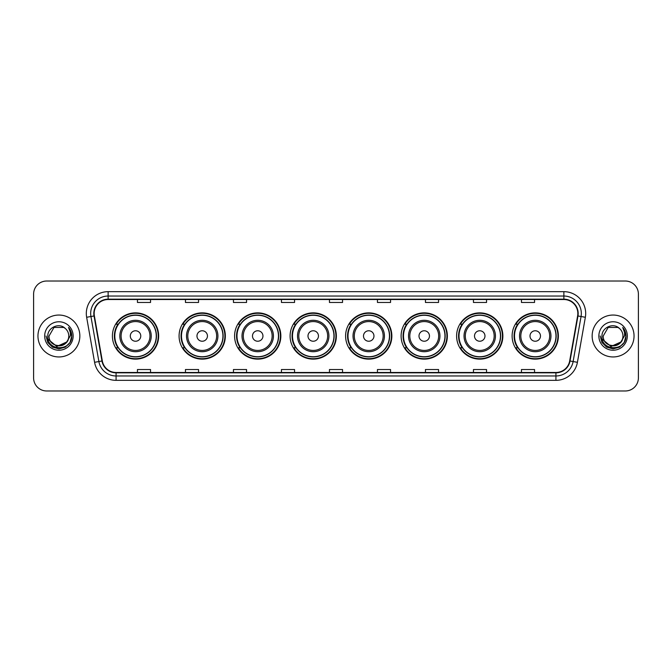 <?xml version="1.0" encoding="UTF-8"?>
<svg xmlns="http://www.w3.org/2000/svg" width="672" height="672" viewBox="0 0 672 672"><rect width="100%" height="100%" fill="white"/><g stroke="black" fill="none" stroke-linecap="round" stroke-linejoin="round"><path stroke-width="1.01" d="M512.114 336A23.125 23.125 0 0 0 535.24 359.125A23.125 23.125 0 0 0 558.373 336A23.125 23.125 0 0 0 535.24 312.875A23.125 23.125 0 0 0 512.114 336M456.607 336A23.125 23.125 0 0 0 479.741 359.125A23.125 23.125 0 0 0 502.866 336A23.125 23.125 0 0 0 479.741 312.875A23.125 23.125 0 0 0 456.607 336M401.108 336A23.125 23.125 0 0 0 424.234 359.125A23.125 23.125 0 0 0 447.359 336A23.125 23.125 0 0 0 424.234 312.875A23.125 23.125 0 0 0 401.108 336M345.601 336A23.125 23.125 0 0 0 368.726 359.125A23.125 23.125 0 0 0 391.852 336A23.125 23.125 0 0 0 368.726 312.875A23.125 23.125 0 0 0 345.601 336M290.094 336A23.125 23.125 0 0 0 313.219 359.125A23.125 23.125 0 0 0 336.353 336A23.125 23.125 0 0 0 313.219 312.875A23.125 23.125 0 0 0 290.094 336M234.587 336A23.125 23.125 0 0 0 257.72 359.125A23.125 23.125 0 0 0 280.846 336A23.125 23.125 0 0 0 257.72 312.875A23.125 23.125 0 0 0 234.587 336M179.08 336A23.125 23.125 0 0 0 202.213 359.125A23.125 23.125 0 0 0 225.338 336A23.125 23.125 0 0 0 202.213 312.875A23.125 23.125 0 0 0 179.08 336M112.409 336A23.125 23.125 0 0 0 135.534 359.125A23.125 23.125 0 0 0 158.659 336A23.125 23.125 0 0 0 135.534 312.875A23.125 23.125 0 0 0 112.409 336M117.953 347.785A21.16 21.16 0 0 1 117.953 324.215M184.632 347.785A21.16 21.16 0 0 1 184.632 324.215M240.139 347.785A21.16 21.16 0 0 1 240.139 324.215M295.638 347.785A21.16 21.16 0 0 1 295.638 324.215M351.145 347.785A21.16 21.16 0 0 1 351.145 324.215M406.652 347.785A21.16 21.16 0 0 1 406.652 324.215M462.16 347.785A21.16 21.16 0 0 1 462.16 324.215M517.667 347.785A21.16 21.16 0 0 1 517.667 324.215M33.6 294.109L33.6 377.891A13.087 13.087 0 0 0 46.687 390.978L625.313 390.978A13.087 13.087 0 0 0 638.4 377.891L638.4 294.109A13.087 13.087 0 0 0 625.313 281.022L46.687 281.022A13.087 13.087 0 0 0 33.6 294.109L33.6 377.891M37.96 336A20.95 20.95 0 0 0 58.909 356.95A20.95 20.95 0 0 0 79.85 336A20.95 20.95 0 0 0 58.909 315.05A20.95 20.95 0 0 0 37.96 336A20.95 20.95 0 0 0 58.909 356.95A20.95 20.95 0 0 0 79.85 336A20.95 20.95 0 0 0 58.909 315.05A20.95 20.95 0 0 0 37.96 336M592.15 336A20.95 20.95 0 0 0 613.091 356.95A20.95 20.95 0 0 0 634.04 336A20.95 20.95 0 0 0 613.091 315.05A20.95 20.95 0 0 0 592.15 336A20.95 20.95 0 0 0 613.091 356.95A20.95 20.95 0 0 0 634.04 336A20.95 20.95 0 0 0 613.091 315.05A20.95 20.95 0 0 0 592.15 336M94.164 313.48A13.961 13.961 0 0 1 108.133 299.519L563.867 299.519A13.961 13.961 0 0 1 577.618 315.907L569.68 360.94A13.961 13.961 0 0 1 555.929 372.481L116.071 372.481A13.961 13.961 0 0 1 102.32 360.94L94.382 315.907A13.961 13.961 0 0 1 94.164 313.48M93.82 313.48A14.314 14.314 0 0 0 94.038 315.966L101.976 360.998A14.314 14.314 0 0 0 116.071 372.826L555.929 372.826A14.314 14.314 0 0 0 570.024 360.998L577.962 315.966A14.314 14.314 0 0 0 563.867 299.174L108.133 299.174A14.314 14.314 0 0 0 93.82 313.48M86.646 317.276A21.815 21.815 0 0 1 108.133 291.665L563.867 291.665A21.815 21.815 0 0 1 585.354 317.276L577.416 362.309A21.815 21.815 0 0 1 555.929 380.335L116.071 380.335A21.815 21.815 0 0 1 94.584 362.309L86.646 317.276L90.938 316.512A17.455 17.455 0 0 1 108.133 296.033L563.867 296.033A17.455 17.455 0 0 1 581.062 316.512L573.115 361.544A17.455 17.455 0 0 1 555.929 375.967L116.071 375.967A17.455 17.455 0 0 1 98.885 361.544L90.938 316.512A17.455 17.455 0 0 1 90.678 313.48M625.313 281.022L46.687 281.022M46.687 390.978L625.313 390.978M638.4 377.891L638.4 294.109M570.024 360.998L573.115 361.544L581.062 316.512L585.354 317.276M329.456 299.519L329.456 302.476L342.544 302.476L342.544 299.519M281.45 299.519L281.45 302.476L294.546 302.476L294.546 299.519M233.453 299.519L233.453 302.476L246.548 302.476L246.548 299.519M185.455 299.519L185.455 302.476L198.542 302.476L198.542 299.519M137.458 299.519L137.458 302.476L150.545 302.476L150.545 299.519M377.454 299.519L377.454 302.476L390.55 302.476L390.55 299.519M425.452 299.519L425.452 302.476L438.547 302.476L438.547 299.519M473.458 299.519L473.458 302.476L486.545 302.476L486.545 299.519M521.455 299.519L521.455 302.476L534.542 302.476L534.542 299.519M342.544 372.481L342.544 369.524L329.456 369.524L329.456 372.481M294.546 372.481L294.546 369.524L281.45 369.524L281.45 372.481M246.548 372.481L246.548 369.524L233.453 369.524L233.453 372.481M198.542 372.481L198.542 369.524L185.455 369.524L185.455 372.481M150.545 372.481L150.545 369.524L137.458 369.524L137.458 372.481M390.55 372.481L390.55 369.524L377.454 369.524L377.454 372.481M438.547 372.481L438.547 369.524L425.452 369.524L425.452 372.481M486.545 372.481L486.545 369.524L473.458 369.524L473.458 372.481M534.542 372.481L534.542 369.524L521.455 369.524L521.455 372.481M66.469 342.334C61.228 349.415 48.535 344.887 49.048 336C48.443 348.726 69.376 348.726 68.771 336C69.376 348.726 48.443 348.726 49.048 336L53.978 327.457L63.84 327.457L65.369 328.549C59.321 322.199 47.662 327.432 47.771 336C46.662 351.229 71.35 351.624 71.753 336.739L71.77 336C71.736 332.766 70.661 329.927 68.544 327.474C70.157 330.12 70.72 332.959 70.241 336L66.469 342.334A9.862 9.862 0 0 0 68.771 336C69.376 348.726 48.443 348.726 49.048 336L53.978 327.457M68.771 336A9.862 9.862 0 0 0 65.369 328.549M67.099 341.813L56.809 346.475L48.082 339.2M44.68 336A14.23 14.23 0 0 0 58.909 350.23A14.23 14.23 0 0 0 73.139 336A14.23 14.23 0 0 0 58.909 321.77A14.23 14.23 0 0 0 44.68 336M68.544 327.474L71.77 336.378L71.165 332.102L71.77 336.378L71.165 332.102L71.77 336.378L68.636 327.583L71.77 336.37L68.636 327.583L71.77 336L70.048 342.434L65.344 347.138L58.909 348.86L52.475 347.138L47.771 342.434L46.049 336M68.636 327.583L71.77 336.378M140.767 336A5.233 5.233 0 0 0 135.534 330.767A5.233 5.233 0 0 0 130.301 336A5.233 5.233 0 0 0 135.534 341.233A5.233 5.233 0 0 0 140.767 336M151.242 336A15.708 15.708 0 0 0 135.534 320.292A15.708 15.708 0 0 0 119.826 336A15.708 15.708 0 0 0 135.534 351.708A15.708 15.708 0 0 0 151.242 336A15.708 15.708 0 0 1 135.534 351.708A15.708 15.708 0 0 1 119.826 336M156.265 336A20.731 20.731 0 0 0 135.534 315.269A20.731 20.731 0 0 0 114.811 336A20.731 20.731 0 0 0 135.534 356.731A20.731 20.731 0 0 0 156.265 336M158.222 336A22.688 22.688 0 0 1 116.138 347.785L118.247 347.785A20.924 20.924 0 0 0 156.458 336.05A20.924 20.924 0 0 0 118.247 324.215L116.138 324.215A22.688 22.688 0 0 1 158.222 336M207.446 336A5.233 5.233 0 0 0 202.213 330.767A5.233 5.233 0 0 0 196.972 336A5.233 5.233 0 0 0 202.213 341.233A5.233 5.233 0 0 0 207.446 336M217.921 336A15.708 15.708 0 0 0 202.213 320.292A15.708 15.708 0 0 0 186.505 336A15.708 15.708 0 0 0 202.213 351.708A15.708 15.708 0 0 0 217.921 336A15.708 15.708 0 0 1 202.213 351.708A15.708 15.708 0 0 1 186.505 336M222.936 336A20.731 20.731 0 0 0 202.213 315.269A20.731 20.731 0 0 0 181.482 336A20.731 20.731 0 0 0 202.213 356.731A20.731 20.731 0 0 0 222.936 336M224.902 336A22.688 22.688 0 0 1 182.818 347.785L184.918 347.785A20.924 20.924 0 0 0 223.129 336.05A20.924 20.924 0 0 0 184.918 324.215L182.818 324.215A22.688 22.688 0 0 1 224.902 336M262.954 336A5.233 5.233 0 0 0 257.72 330.767A5.233 5.233 0 0 0 252.479 336A5.233 5.233 0 0 0 257.72 341.233A5.233 5.233 0 0 0 262.954 336M273.428 336A15.708 15.708 0 0 0 257.72 320.292A15.708 15.708 0 0 0 242.004 336A15.708 15.708 0 0 0 257.72 351.708A15.708 15.708 0 0 0 273.428 336A15.708 15.708 0 0 1 257.72 351.708A15.708 15.708 0 0 1 242.004 336M278.443 336A20.731 20.731 0 0 0 257.72 315.269A20.731 20.731 0 0 0 236.989 336A20.731 20.731 0 0 0 257.72 356.731A20.731 20.731 0 0 0 278.443 336M280.409 336A22.688 22.688 0 0 1 238.325 347.785L240.425 347.785A20.924 20.924 0 0 0 278.636 336.05A20.924 20.924 0 0 0 240.425 324.215L238.325 324.215A22.688 22.688 0 0 1 280.409 336M318.461 336A5.233 5.233 0 0 0 313.219 330.767A5.233 5.233 0 0 0 307.986 336A5.233 5.233 0 0 0 313.219 341.233A5.233 5.233 0 0 0 318.461 336M328.927 336A15.708 15.708 0 0 0 313.219 320.292A15.708 15.708 0 0 0 297.511 336A15.708 15.708 0 0 0 313.219 351.708A15.708 15.708 0 0 0 328.927 336A15.708 15.708 0 0 1 313.219 351.708A15.708 15.708 0 0 1 297.511 336M333.95 336A20.731 20.731 0 0 0 313.219 315.269A20.731 20.731 0 0 0 292.496 336A20.731 20.731 0 0 0 313.219 356.731A20.731 20.731 0 0 0 333.95 336M335.916 336A22.688 22.688 0 0 1 293.832 347.785L295.932 347.785A20.924 20.924 0 0 0 334.144 336.05A20.924 20.924 0 0 0 295.932 324.215L293.832 324.215A22.688 22.688 0 0 1 335.916 336M373.96 336A5.233 5.233 0 0 0 368.726 330.767A5.233 5.233 0 0 0 363.493 336A5.233 5.233 0 0 0 368.726 341.233A5.233 5.233 0 0 0 373.96 336M384.434 336A15.708 15.708 0 0 0 368.726 320.292A15.708 15.708 0 0 0 353.018 336A15.708 15.708 0 0 0 368.726 351.708A15.708 15.708 0 0 0 384.434 336A15.708 15.708 0 0 1 368.726 351.708A15.708 15.708 0 0 1 353.018 336M389.458 336A20.731 20.731 0 0 0 368.726 315.269A20.731 20.731 0 0 0 348.004 336A20.731 20.731 0 0 0 368.726 356.731A20.731 20.731 0 0 0 389.458 336M391.415 336A22.688 22.688 0 0 1 349.331 347.785L351.439 347.785A20.924 20.924 0 0 0 389.651 336.05A20.924 20.924 0 0 0 351.439 324.215L349.331 324.215A22.688 22.688 0 0 1 391.415 336M429.467 336A5.233 5.233 0 0 0 424.234 330.767A5.233 5.233 0 0 0 419 336A5.233 5.233 0 0 0 424.234 341.233A5.233 5.233 0 0 0 429.467 336M439.942 336A15.708 15.708 0 0 0 424.234 320.292A15.708 15.708 0 0 0 408.526 336A15.708 15.708 0 0 0 424.234 351.708A15.708 15.708 0 0 0 439.942 336A15.708 15.708 0 0 1 424.234 351.708A15.708 15.708 0 0 1 408.526 336M444.956 336A20.731 20.731 0 0 0 424.234 315.269A20.731 20.731 0 0 0 403.502 336A20.731 20.731 0 0 0 424.234 356.731A20.731 20.731 0 0 0 444.956 336M446.922 336A22.688 22.688 0 0 1 404.838 347.785L406.946 347.785A20.924 20.924 0 0 0 445.158 336.05A20.924 20.924 0 0 0 406.946 324.215L404.838 324.215A22.688 22.688 0 0 1 446.922 336M484.974 336A5.233 5.233 0 0 0 479.741 330.767A5.233 5.233 0 0 0 474.499 336A5.233 5.233 0 0 0 479.741 341.233A5.233 5.233 0 0 0 484.974 336M495.449 336A15.708 15.708 0 0 0 479.741 320.292A15.708 15.708 0 0 0 464.033 336A15.708 15.708 0 0 0 479.741 351.708A15.708 15.708 0 0 0 495.449 336A15.708 15.708 0 0 1 479.741 351.708A15.708 15.708 0 0 1 464.033 336M500.464 336A20.731 20.731 0 0 0 479.741 315.269A20.731 20.731 0 0 0 459.01 336A20.731 20.731 0 0 0 479.741 356.731A20.731 20.731 0 0 0 500.464 336M502.429 336A22.688 22.688 0 0 1 460.345 347.785L462.445 347.785A20.924 20.924 0 0 0 500.657 336.05A20.924 20.924 0 0 0 462.445 324.215L460.345 324.215A22.688 22.688 0 0 1 502.429 336M540.481 336A5.233 5.233 0 0 0 535.24 330.767A5.233 5.233 0 0 0 530.006 336A5.233 5.233 0 0 0 535.24 341.233A5.233 5.233 0 0 0 540.481 336M550.956 336A15.708 15.708 0 0 0 535.24 320.292A15.708 15.708 0 0 0 519.532 336A15.708 15.708 0 0 0 535.24 351.708A15.708 15.708 0 0 0 550.956 336A15.708 15.708 0 0 1 535.24 351.708A15.708 15.708 0 0 1 519.532 336M555.971 336A20.731 20.731 0 0 0 535.24 315.269A20.731 20.731 0 0 0 514.517 336A20.731 20.731 0 0 0 535.24 356.731A20.731 20.731 0 0 0 555.971 336M557.936 336A22.688 22.688 0 0 1 515.852 347.785L517.952 347.785A20.924 20.924 0 0 0 556.164 336.05A20.924 20.924 0 0 0 517.952 324.215L515.852 324.215A22.688 22.688 0 0 1 557.936 336M622.952 336C623.557 348.726 602.624 348.726 603.229 336L608.16 327.457L618.022 327.457L619.55 328.549C613.502 322.199 601.843 327.432 601.952 336C600.844 351.229 625.531 351.624 625.934 336.739L625.951 336C625.918 332.766 624.842 329.927 622.726 327.474C624.338 330.12 624.901 332.959 624.422 336L620.651 342.334A9.862 9.862 0 0 0 622.952 336C623.557 348.726 602.624 348.726 603.229 336C602.624 348.726 623.557 348.726 622.952 336A9.862 9.862 0 0 0 619.55 328.549M620.651 342.334C615.418 349.415 602.717 344.887 603.229 336M621.281 341.813L610.991 346.475L602.263 339.2M598.861 336A14.23 14.23 0 0 0 613.091 350.23A14.23 14.23 0 0 0 627.32 336A14.23 14.23 0 0 0 613.091 321.77A14.23 14.23 0 0 0 598.861 336M622.726 327.474L625.951 336.378L625.346 332.102L625.951 336.378L625.346 332.102L625.951 336.378L622.818 327.583L625.951 336.37L622.818 327.583L625.951 336L624.229 342.434L619.525 347.138L613.091 348.86L606.656 347.138L601.952 342.434L600.23 336M622.818 327.583L625.951 336.378M563.867 291.665L563.867 299.174M90.938 316.512L94.038 315.966M116.071 380.335L116.071 372.826M555.929 372.826L555.929 380.335M94.584 362.309L101.976 360.998M577.962 315.966L581.062 316.512M108.133 291.665L108.133 299.174M573.115 361.544L577.416 362.309M149.965 336A14.431 14.431 0 0 0 135.534 321.569A14.431 14.431 0 0 0 121.103 336A14.431 14.431 0 0 0 135.534 350.431A14.431 14.431 0 0 0 149.965 336M216.644 336A14.431 14.431 0 0 0 202.213 321.569A14.431 14.431 0 0 0 187.782 336A14.431 14.431 0 0 0 202.213 350.431A14.431 14.431 0 0 0 216.644 336M272.143 336A14.431 14.431 0 0 0 257.72 321.569A14.431 14.431 0 0 0 243.289 336A14.431 14.431 0 0 0 257.72 350.431A14.431 14.431 0 0 0 272.143 336M327.65 336A14.431 14.431 0 0 0 313.219 321.569A14.431 14.431 0 0 0 298.788 336A14.431 14.431 0 0 0 313.219 350.431A14.431 14.431 0 0 0 327.65 336M383.158 336A14.431 14.431 0 0 0 368.726 321.569A14.431 14.431 0 0 0 354.295 336A14.431 14.431 0 0 0 368.726 350.431A14.431 14.431 0 0 0 383.158 336M438.665 336A14.431 14.431 0 0 0 424.234 321.569A14.431 14.431 0 0 0 409.802 336A14.431 14.431 0 0 0 424.234 350.431A14.431 14.431 0 0 0 438.665 336M494.172 336A14.431 14.431 0 0 0 479.741 321.569A14.431 14.431 0 0 0 465.31 336A14.431 14.431 0 0 0 479.741 350.431A14.431 14.431 0 0 0 494.172 336M549.671 336A14.431 14.431 0 0 0 535.24 321.569A14.431 14.431 0 0 0 520.817 336A14.431 14.431 0 0 0 535.24 350.431A14.431 14.431 0 0 0 549.671 336"/></g></svg>
